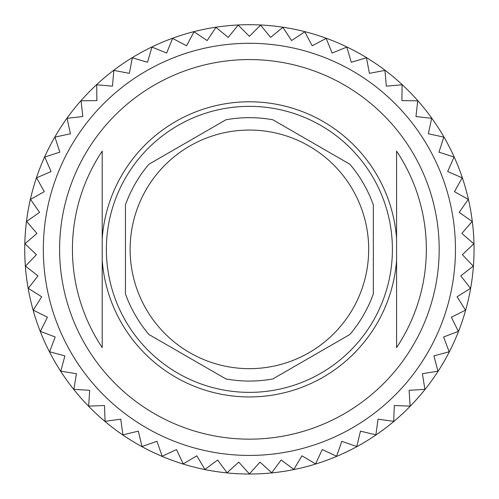 <?xml version="1.0" encoding="UTF-8"?>
<svg xmlns="http://www.w3.org/2000/svg" width="499" height="499" viewBox="0 0 499 499"><rect width="100%" height="100%" fill="white"/><g stroke="black" fill="none" stroke-linecap="round" stroke-linejoin="round"><path stroke-width="0.75" d="M474.05 249.363A224.662 224.662 0 0 1 137.063 443.923A224.662 224.662 0 0 1 137.063 54.796A224.662 224.662 0 0 1 474.05 249.363M43.388 244.223A206.068 206.068 0 0 0 246.824 455.412A206.068 206.068 0 0 0 455.456 249.363A206.068 206.068 0 0 0 251.958 43.307A206.068 206.068 0 0 0 43.388 244.223M24.95 243.762L36.415 254.671L25.505 266.135L38.005 275.853L28.293 288.347L41.691 296.768L33.271 310.166L47.442 317.208L40.4 331.386L55.202 336.981L49.607 351.783L64.895 355.881L60.797 371.169L76.416 373.72L73.858 389.339L89.658 390.324L88.672 406.124L104.484 405.531L105.077 421.343L120.758 419.179L122.916 434.86L138.304 431.142L142.015 446.53L156.954 441.303L162.181 456.242L176.527 449.555L183.214 463.895L196.818 455.812L204.902 469.422L217.639 460.022L227.039 472.753L238.772 462.136L249.388 473.869L260.01 462.136L271.743 472.753L281.143 460.022L293.874 469.422L301.957 455.812L315.568 463.895L322.254 449.555L336.594 456.242L341.827 441.303L356.76 446.53L360.478 431.142L375.859 434.86L378.024 419.179L393.705 421.343L394.291 405.531L410.109 406.124L409.124 390.324L424.917 389.339L422.366 373.72L437.985 371.169L433.887 355.881L449.175 351.783L443.58 336.981L458.381 331.386L451.333 317.208L465.511 310.166L457.09 296.768L470.488 288.347L460.777 275.853L473.27 266.135L462.361 254.671L473.832 243.762L461.837 233.438L472.16 221.444L459.192 212.368L468.268 199.4L454.464 191.66L462.211 177.856L447.703 171.531L454.034 157.023L438.97 152.17L443.823 137.106L428.348 133.776L431.679 118.307L415.954 116.535L417.725 100.804L401.901 100.611L402.094 84.78L386.332 86.165L384.947 70.396L369.397 73.341L366.459 57.79L351.277 62.263L346.799 47.087L332.141 53.05L326.178 38.392L312.187 45.783L304.789 31.793L291.603 40.544L282.852 27.358L270.601 37.381L260.578 25.131L249.388 36.321L238.198 25.131L228.18 37.381L215.93 27.358L207.179 40.544L193.992 31.793L186.595 45.783L172.604 38.392L166.635 53.05L151.977 47.087L147.504 62.263L132.322 57.79L129.378 73.341L113.828 70.396L112.45 86.165L96.687 84.78L96.881 100.611L81.056 100.804L82.828 116.535L67.103 118.307L70.434 133.776L54.959 137.106L59.811 152.17L44.748 157.023L51.079 171.531L36.57 177.856L44.311 191.66L30.508 199.4L39.589 212.368L26.622 221.444L36.945 233.438L24.95 243.762M249.388 439.157A189.801 189.801 0 0 1 82.029 159.842A189.801 189.801 0 0 1 407.259 144.005A189.801 189.801 0 0 1 249.388 439.157M102.201 347.591L102.201 151.128A176.958 176.958 0 0 0 102.201 347.591L102.201 151.128M396.58 347.591A176.958 176.958 0 0 0 396.58 151.128L396.58 347.591L396.58 151.128M225.953 119.766A131.699 131.699 0 0 1 272.822 119.766L349.905 164.265A131.699 131.699 0 0 1 373.339 204.858L373.339 293.861A131.699 131.699 0 0 1 349.905 334.455L272.822 378.953A131.699 131.699 0 0 1 225.953 378.953L148.877 334.455A131.699 131.699 0 0 1 125.442 293.861L125.442 204.858A131.699 131.699 0 0 1 148.877 164.265L225.953 119.766M249.388 368.661A119.305 119.305 0 0 0 368.212 238.703A119.305 119.305 0 0 0 228.162 131.961A119.305 119.305 0 0 0 249.388 368.661M249.388 392.37A143.007 143.007 0 0 0 373.24 177.856A143.007 143.007 0 0 0 125.542 177.856A143.007 143.007 0 0 0 249.388 392.37M102.201 238.597A147.585 147.585 0 0 1 372.148 167.433A147.585 147.585 0 0 1 396.58 238.597M396.58 260.129A147.585 147.585 0 0 1 249.388 396.942A147.585 147.585 0 0 1 102.201 260.129"/></g></svg>
